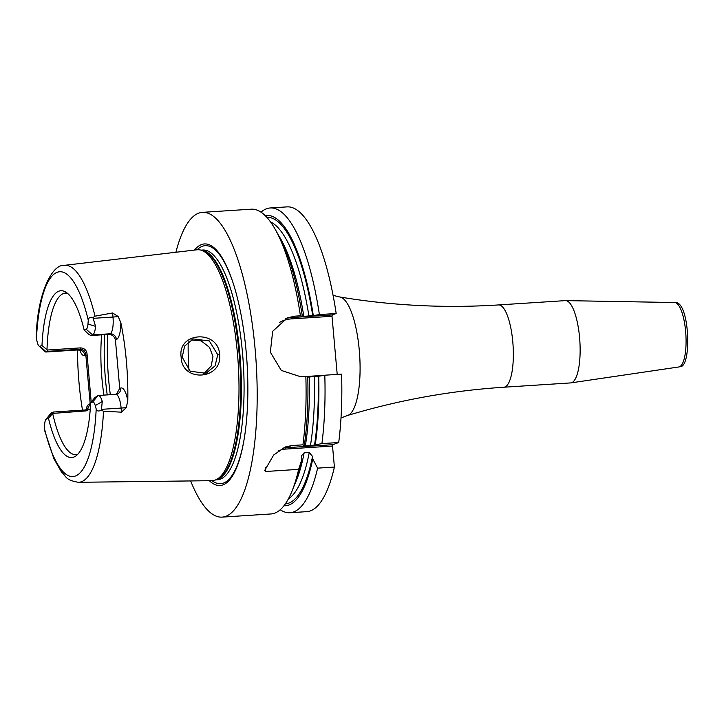 <?xml version="1.0" encoding="UTF-8"?>
<svg xmlns="http://www.w3.org/2000/svg" width="724" height="724" viewBox="0 0 724 724"><rect width="100%" height="100%" fill="white"/><g stroke="black" fill="none" stroke-linecap="round" stroke-linejoin="round"><path stroke-width="1.09" d="M108.41 334.398C112.021 334.443 114.347 336.262 115.406 339.855L116.437 339.475A6.109 5.828 69.8 0 0 110.057 333.791L92.545 334.922L90.898 335.529L108.41 334.398L110.057 333.791A15.267 4.398 -93.7 0 0 112.989 317.049L112.627 312.967L95.007 316.18A108.718 31.286 86.3 0 0 64.382 265.346L197 249.789A115.695 33.295 86.3 0 1 200.204 249.952A115.695 33.295 86.3 0 1 238.16 362.796A115.695 33.295 86.3 0 1 215.209 480.057A115.695 33.295 86.3 0 1 215.055 480.112A115.695 33.295 86.3 0 1 211.906 480.682L78.391 482.302A108.718 31.286 -93.7 0 0 81.486 481.722A108.718 31.286 86.3 0 0 103.487 411.241L121.478 412.164L121.116 408.074L101.46 409.341L101.17 410.065C98.645 411.585 96.98 411.223 96.192 408.979L95.251 405.603L102.265 401.53A15.267 4.398 -93.7 0 0 98.328 395.539A15.267 4.398 -93.7 0 0 97.966 395.621L94.744 397.657L90.636 402.806A83.577 24.046 86.3 0 1 75.776 456.02A83.577 24.046 86.3 0 1 48.481 418.327L46.454 419.069A9.159 2.634 -93.7 0 0 45.911 419.495A9.159 2.634 -93.7 0 0 44.644 424.237L44.426 429.857L53.866 458.636L61.404 471.885C66.735 476.736 64.961 479.985 78.391 482.302M112.627 312.967L118.157 316.524L120.836 322.642A109.958 31.639 86.3 0 1 127.795 400.68L126.284 407.549L121.478 412.164M219.653 354.479C222.63 379.883 181.679 382.878 181.154 357.131C177.136 331.945 218.114 329.275 219.653 354.479L217.743 354.733L215.064 365.873L205.987 373.276L190.204 371.249L182.204 357.185L184.638 346.072L193.19 338.932L209.299 340.923L217.743 354.733M103.487 411.241L101.17 410.065M101.46 409.341L102.265 401.53M64.382 265.346C51.911 263.925 36.987 294.315 36.2 337.873L37.367 342.696A9.159 2.634 86.3 0 0 38.915 345.927A9.159 2.634 86.3 0 0 39.956 346.244L41.983 345.502A83.577 24.046 86.3 0 1 65.169 291.745A83.577 24.046 86.3 0 1 84.138 329.981L86.165 329.23A9.159 2.634 -93.7 0 0 87.975 324.071L88.274 320.243C88.627 317.646 90.183 316.777 92.925 317.637L95.55 326.316L87.975 324.071M90.636 402.806L92.663 402.064A9.159 2.634 86.3 0 1 95.251 405.603M47.331 350.036L80.545 347.891C84.753 348.208 86.943 350.561 87.115 354.959L85.848 355.167C85.477 351.285 83.559 349.312 80.083 349.258L47.983 351.33L46.997 349.683L41.983 345.502M47.983 351.33L46.336 351.936A15.267 4.398 -93.7 0 1 45.965 352.009A15.267 4.398 -93.7 0 1 44.598 351.393L38.915 345.927M84.138 329.981L88.69 334.334L90.898 335.529M46.997 349.683A80.934 23.286 -93.7 0 1 63.513 293.528A80.934 23.286 86.3 0 1 65.477 293.102A80.934 23.286 86.3 0 1 67.395 293.256M48.481 418.327L52.68 413.413A80.934 23.286 -93.7 0 0 75.902 454.636A80.934 23.286 -93.7 0 0 77.794 454.238M86.165 329.23L92.545 334.922A15.267 4.398 -93.7 0 0 95.55 326.316M92.925 317.637L95.007 316.18M52.68 413.413L86.174 410.897L85.504 409.956L87.052 409.63L90.183 403.739L85.848 355.167L84.817 355.547A6.109 5.828 69.8 0 0 78.436 349.864L46.336 351.936L39.956 346.244M90.274 408.861L86.174 410.897M87.115 354.959L91.197 402.101M101.622 334.832A80.934 23.286 -93.7 0 0 103.939 395.177M45.911 419.495L50.843 413.341A15.267 4.398 -93.7 0 1 51.748 412.635L53.395 412.028L52.952 413.042M82.5 410.146A110.727 31.856 86.3 0 1 77.513 349.973M90.59 403.675L89.152 404.119A21.376 6.154 -93.7 0 0 85.875 409.92M85.504 409.956L53.395 412.028M209.345 480.709A121.044 34.824 -93.7 0 0 222.974 484.89A121.044 34.824 -93.7 0 0 243.807 441.133A121.044 34.824 -93.7 0 0 233.716 284.903A121.044 34.824 -93.7 0 0 201.525 244.567A121.044 34.824 -93.7 0 0 194.457 250.088M175.887 252.269A152.701 43.938 -93.7 0 1 198.72 213.137A152.701 43.938 86.3 0 1 202.412 212.349A152.701 43.938 86.3 0 1 255.644 355.421A152.701 43.938 86.3 0 1 225.779 516.33A152.701 43.938 -93.7 0 1 222.087 517.117L270.984 513.959A152.701 43.938 86.3 0 0 274.677 513.171A152.701 43.938 86.3 0 0 292.369 490.229A152.701 43.938 86.3 0 0 298.65 469.36L265.527 471.505L264.703 470.455L273.717 454.971L285.428 446.943L291.917 445.541L302.949 444.826L304.288 445.55L303.356 445.957M190.647 480.935A152.701 43.938 -93.7 0 0 222.087 517.117M285.582 318.569A30.544 29.141 -110.2 0 1 291.383 317.574L295.32 316.126L287.537 317.764L272.677 331.293L270.333 352.172L281.292 370.435L300.732 376.77L305.845 376.435A152.701 43.938 86.3 0 1 302.949 444.826M295.32 316.126L300.433 315.8A152.701 43.938 86.3 0 0 275.572 229.979A152.701 43.938 86.3 0 0 251.309 209.191L202.412 212.349M282.514 448.228A24.435 23.313 -110.2 0 1 285.98 447.731L332.759 444.708L332.524 446.047L285.745 449.07L285.98 447.731L291.917 445.541M265.527 471.505A23.213 22.145 -110.2 0 1 265.88 467.279M278.007 451.079A23.213 22.145 -110.2 0 1 285.745 449.07M283.962 505.759A145.443 41.847 -93.7 0 0 312.768 458.962L317.61 468.138L334.407 467.052L332.524 446.047M338.705 442.518L321.909 443.604A152.701 43.938 86.3 0 0 324.804 375.213L341.592 374.127A152.701 43.938 86.3 0 1 338.705 442.518L332.759 444.708M337.203 374.417L332.008 316.279L332.244 314.94L336.18 313.492A152.701 43.938 86.3 0 0 287.066 206.883L270.269 207.96A152.701 43.938 86.3 0 1 319.393 314.578L336.18 313.492M334.407 467.052A152.701 43.938 86.3 0 1 306.732 511.651L289.944 512.737A152.701 43.938 86.3 0 1 280.233 509.75M294.677 484.392A140.492 40.426 -93.7 0 0 304.143 452.826L301.673 455.577L301.817 459.668L298.65 469.36M304.143 452.826L309.248 452.5L312.542 456.428A143.542 41.304 86.3 0 1 285.356 503.85M312.768 458.962L312.542 456.428M261.02 212.177A152.701 43.938 86.3 0 1 270.269 207.96M317.61 468.138A152.701 43.938 86.3 0 1 289.944 512.737M275.572 229.979L278.885 235.97A145.443 41.847 86.3 0 1 302.361 316.307L300.433 315.8M301.817 459.668A145.443 41.847 86.3 0 1 294.894 483.858L292.369 490.229M305.845 376.435L307.763 376.942A145.443 41.847 86.3 0 1 304.288 445.55M302.361 316.307L301.682 316.596M301.808 316.506L313.302 315.601A145.443 41.847 -93.7 0 0 265.228 215.662M303.573 445.812L310.433 445.731L315.239 444.844A145.443 41.847 -93.7 0 0 318.714 376.236L307.22 377.15M313.302 315.601L319.393 314.578M324.804 375.213L318.714 376.236M321.909 443.604L315.239 444.844M279.582 322.388A29.322 27.974 -110.2 0 1 291.148 318.913L291.383 317.574L332.244 314.94M324.044 375.34L306.08 376.498M291.148 318.913L332.008 316.279M570.666 382.915A41.232 11.865 -93.7 0 0 570.937 382.878A41.232 11.865 -93.7 0 0 571.661 382.697A41.232 11.865 86.3 0 0 579.761 339.737A41.232 11.865 86.3 0 0 565.634 300.614A41.232 11.865 86.3 0 0 565.354 300.623L498.565 304.931A41.232 11.865 86.3 0 1 512.936 343.565A41.232 11.865 86.3 0 1 504.872 387.005A41.232 11.865 86.3 0 1 503.877 387.222L570.666 382.915M203.598 373.964L211.209 366.009L212.956 356.498L209.544 347.375L201.172 340.877L190.982 339.936M188.231 341.809A80.934 23.286 -93.7 0 0 189.018 370.353M115.406 339.855L119.741 388.426L116.283 394.363M88.274 320.243A102.618 29.53 -93.7 0 0 57.214 272.278A102.618 29.53 -93.7 0 0 36.426 339.33M44.345 428.065A102.618 29.53 -93.7 0 0 75.405 476.03A102.618 29.53 -93.7 0 0 96.192 408.979M93.342 318.325L112.989 317.049A6.109 0.498 174.9 0 0 118.157 316.524M116.437 339.475A21.376 6.154 -93.7 0 0 120.836 322.642M80.355 350.063L80.817 350.796L78.074 349.936A15.267 4.398 -93.7 0 0 78.436 349.864L80.083 349.258L80.545 347.891M51.748 412.635L46.454 419.069M79.73 350.163A21.376 6.154 -93.7 0 0 84.817 355.547M89.152 404.119A6.109 5.828 -110.2 0 1 86.219 409.856M216.675 479.541A115.188 33.141 -93.7 0 0 216.82 479.487A115.188 33.141 -93.7 0 0 216.965 479.442A115.188 33.141 -93.7 0 0 239.825 362.688A115.188 33.141 -93.7 0 0 202.032 250.341L200.204 249.952M216.159 479.722A115.089 33.114 -93.7 0 0 217.716 479.288A115.089 33.114 -93.7 0 0 240.377 360.163A115.089 33.114 -93.7 0 0 201.344 250.196M215.879 479.822L217.625 479.713A115.089 33.114 -93.7 0 0 220.404 479.116A115.089 33.114 -93.7 0 0 242.911 357.846A115.089 33.114 -93.7 0 0 202.792 250.015L201.055 250.133M212.06 480.673A119.261 34.318 -93.7 0 0 223.49 483.08A119.261 34.318 -93.7 0 0 243.907 440.545M233.897 285.473A119.261 34.318 -93.7 0 0 202.358 246.296A119.261 34.318 -93.7 0 0 197.154 249.78M303.854 316.641A140.492 40.426 -93.7 0 0 278.604 235.463M305.329 446.056A140.492 40.426 -93.7 0 0 309.266 377.276M308.958 316.316A140.492 40.426 -93.7 0 0 270.495 221.897M288.378 498.899A140.492 40.426 -93.7 0 0 309.248 452.5M310.433 445.731A140.492 40.426 -93.7 0 0 314.37 376.951M266.866 217.363A143.542 41.304 86.3 0 1 312.759 315.8M318.171 376.444A143.542 41.304 86.3 0 1 314.524 445.106M333.085 295.383L339.909 297.012A59.495 17.114 86.3 0 1 359.629 354.679A59.495 17.114 86.3 0 1 347.855 415.377A59.495 17.114 86.3 0 1 347.556 415.476C398.444 400.119 450.554 390.698 503.877 387.222M674.723 302.532C689.701 299.908 692.126 367.765 679.999 366.67L678.877 366.959A32.29 9.294 -93.7 0 0 679.438 366.815A32.29 9.294 -93.7 0 0 685.782 333.167A32.29 9.294 -93.7 0 0 674.723 302.532L565.634 300.614M181.154 357.131L182.204 357.185M107.749 334.443A96.201 27.684 -93.7 0 0 110.347 394.761M104.663 334.642A93.912 27.023 -93.7 0 0 107.233 394.969M127.795 400.68A21.376 6.154 -93.7 0 0 120.772 388.046L119.741 388.426M120.772 388.046A6.109 5.828 -110.2 0 1 117.044 394.155L98.328 395.539M126.284 407.549A6.109 0.498 -5.1 0 1 121.116 408.074A15.267 4.398 -93.7 0 0 115.849 394.408M92.663 402.064L97.966 395.621M78.074 349.936L45.965 352.009M86.681 409.576L85.423 410.227M216.82 479.487L215.055 480.112M341.004 417.974L347.556 415.476M339.909 297.012C392.354 305.7 445.242 308.343 498.565 304.931M678.877 366.959L570.937 382.878"/></g></svg>
